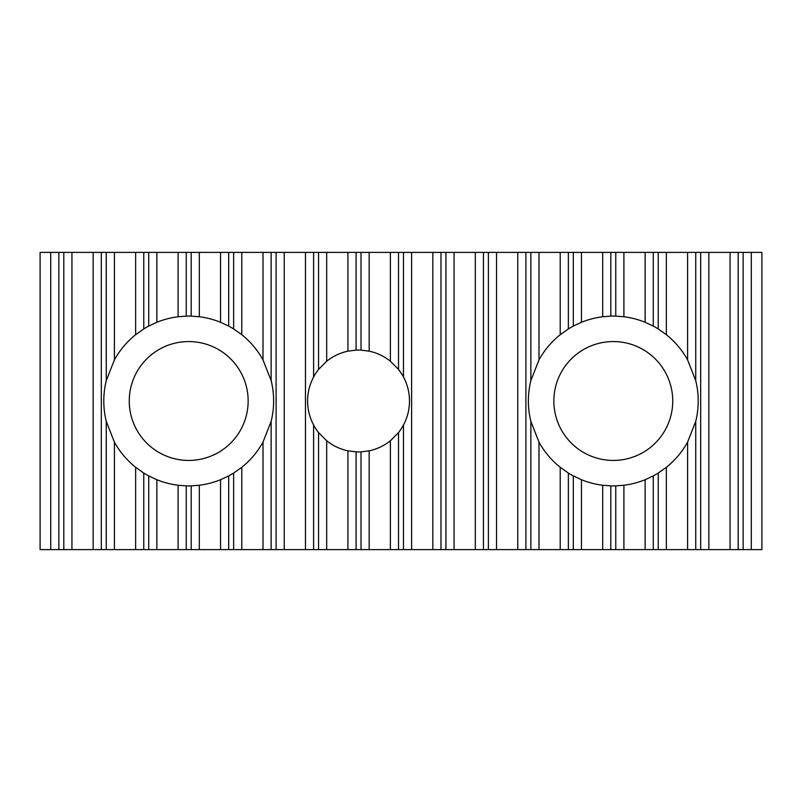 <?xml version="1.0" encoding="UTF-8"?>
<svg xmlns="http://www.w3.org/2000/svg" width="802" height="802" viewBox="0 0 802 802"><rect width="100%" height="100%" fill="white"/><g stroke="black" fill="none" stroke-linecap="round" stroke-linejoin="round"><path stroke-width="1.2" d="M553.851 401A59.438 59.438 0 0 1 613.289 341.562A59.438 59.438 0 0 1 672.738 401A59.438 59.438 0 0 1 613.289 460.438A59.438 59.438 0 0 1 553.851 401M700.687 252.389L700.687 549.611L666.372 549.611L666.372 467.285L658.231 473.05L658.231 549.611L623.906 549.611L623.906 485.25L615.766 485.882L615.766 549.611L581.45 549.611L581.45 479.716L573.31 475.917L573.31 549.611L538.994 549.611L538.994 442.113L530.854 421.361A84.922 84.922 0 0 1 530.854 380.639L538.994 359.887L538.994 252.389L761.9 252.389L761.9 549.611L751.284 549.611L751.284 252.389M695.735 549.611L695.735 421.361A84.922 84.922 0 0 0 695.735 380.639L687.595 359.887A84.922 84.922 0 0 0 666.372 334.715L658.231 328.95A84.922 84.922 0 0 0 653.279 326.083L645.139 322.284A84.922 84.922 0 0 0 623.906 316.75L615.766 316.118A84.922 84.922 0 0 0 610.813 316.118L602.683 316.75A84.922 84.922 0 0 0 581.45 322.284L573.31 326.083A84.922 84.922 0 0 0 568.357 328.95L560.217 334.715A84.922 84.922 0 0 0 538.994 359.887M129.262 401A59.438 59.438 0 0 1 188.711 341.562A59.438 59.438 0 0 1 248.149 401A59.438 59.438 0 0 1 188.711 460.438A59.438 59.438 0 0 1 129.262 401M135.628 334.715L143.769 328.95A84.922 84.922 0 0 1 148.721 326.083L156.861 322.284A84.922 84.922 0 0 1 178.094 316.75L186.234 316.118A84.922 84.922 0 0 1 191.187 316.118L199.317 316.75A84.922 84.922 0 0 1 220.55 322.284L228.69 326.083A84.922 84.922 0 0 1 233.643 328.95L241.783 334.715A84.922 84.922 0 0 1 263.006 359.887L271.146 380.639A84.922 84.922 0 0 1 271.146 421.361L271.146 549.611L263.006 549.611L263.006 442.113A84.922 84.922 0 0 1 241.783 467.285L233.643 473.05A84.922 84.922 0 0 1 228.69 475.917L228.69 549.611L220.55 549.611L220.55 479.716A84.922 84.922 0 0 1 199.317 485.25L191.187 485.882A84.922 84.922 0 0 1 186.234 485.882L186.234 549.611L178.094 549.611L178.094 485.25A84.922 84.922 0 0 1 156.861 479.716L148.721 475.917A84.922 84.922 0 0 1 143.769 473.05L143.769 549.611L135.628 549.611L135.628 467.285A84.922 84.922 0 0 1 114.405 442.113L106.265 421.361A84.922 84.922 0 0 1 106.265 380.639L114.405 359.887A84.922 84.922 0 0 1 135.628 334.715L135.628 252.389L538.994 252.389M313.602 425.02A50.947 50.947 0 0 0 318.554 432.579L318.554 549.611L313.602 549.611L313.602 425.02C309.632 417.501 307.627 409.501 307.587 401C307.627 392.499 309.632 384.499 313.602 376.98L313.602 252.389M403.476 425.02L403.476 549.611L398.524 549.611L398.524 432.579A50.947 50.947 0 0 0 403.476 425.02C407.456 417.501 409.461 409.501 409.491 401C409.461 392.499 407.456 384.499 403.476 376.98A50.947 50.947 0 0 0 398.524 369.421L390.384 361.231A50.947 50.947 0 0 0 369.161 351.166L361.02 350.113A50.947 50.947 0 0 0 356.068 350.113L347.928 351.166A50.947 50.947 0 0 0 326.695 361.231L318.554 369.421A50.947 50.947 0 0 0 313.602 376.98M695.735 380.639L695.735 252.389M687.595 549.611L687.595 442.113L695.735 421.361M687.595 359.887L687.595 252.389M666.372 334.715L666.372 252.389M666.372 467.285A84.922 84.922 0 0 0 687.595 442.113M658.231 549.611L666.372 549.611M658.231 328.95L658.231 252.389M653.279 326.083L653.279 252.389M658.231 473.05A84.922 84.922 0 0 1 653.279 475.917L653.279 549.611M645.139 549.611L645.139 479.716L653.279 475.917M645.139 322.284L645.139 252.389M623.906 316.75L623.906 252.389M623.906 485.25A84.922 84.922 0 0 0 645.139 479.716M615.766 549.611L623.906 549.611M615.766 316.118L615.766 252.389M610.813 316.118L610.813 252.389M615.766 485.882A84.922 84.922 0 0 1 610.813 485.882L610.813 549.611M602.683 549.611L602.683 485.25L610.813 485.882M602.683 316.75L602.683 252.389M581.45 322.284L581.45 252.389M581.45 479.716A84.922 84.922 0 0 0 602.683 485.25M573.31 549.611L581.45 549.611M573.31 326.083L573.31 252.389M568.357 328.95L568.357 252.389M573.31 475.917A84.922 84.922 0 0 1 568.357 473.05L568.357 549.611M560.217 549.611L560.217 467.285L568.357 473.05M560.217 334.715L560.217 252.389M538.994 442.113A84.922 84.922 0 0 0 560.217 467.285M538.994 549.611L530.854 549.611L530.854 421.361M530.854 380.639L530.854 252.389M530.854 549.611L525.901 549.611L525.901 252.389M271.146 380.639L271.146 252.389M271.146 549.611L276.099 549.611L276.099 252.389M263.006 442.113L271.146 421.361M263.006 359.887L263.006 252.389M241.783 334.715L241.783 252.389M228.69 549.611L241.783 549.611L241.783 467.285M241.783 549.611L263.006 549.611M233.643 549.611L233.643 473.05M233.643 328.95L233.643 252.389M228.69 326.083L228.69 252.389M220.55 479.716L228.69 475.917M220.55 322.284L220.55 252.389M199.317 316.75L199.317 252.389M186.234 549.611L199.317 549.611L199.317 485.25M199.317 549.611L220.55 549.611M191.187 549.611L191.187 485.882M191.187 316.118L191.187 252.389M186.234 316.118L186.234 252.389M178.094 485.25L186.234 485.882M178.094 316.75L178.094 252.389M156.861 322.284L156.861 252.389M143.769 549.611L156.861 549.611L156.861 479.716M156.861 549.611L178.094 549.611M148.721 549.611L148.721 475.917M148.721 326.083L148.721 252.389M143.769 328.95L143.769 252.389M135.628 467.285L143.769 473.05M114.405 359.887L114.405 252.389L135.628 252.389M106.265 380.639L106.265 252.389L101.313 252.389L101.313 549.611L114.405 549.611L114.405 442.113M114.405 549.611L135.628 549.611M106.265 549.611L106.265 421.361M106.265 252.389L114.405 252.389M398.524 432.579L390.384 440.769L390.384 549.611L398.524 549.611M361.02 549.611L361.02 451.887A50.947 50.947 0 0 1 356.068 451.887L356.068 549.611L369.161 549.611L369.161 450.834A50.947 50.947 0 0 0 390.384 440.769M369.161 549.611L390.384 549.611M361.02 451.887L369.161 450.834M356.068 451.887L347.928 450.834L347.928 549.611L356.068 549.611M318.554 549.611L326.695 549.611L326.695 440.769A50.947 50.947 0 0 0 347.928 450.834M326.695 549.611L347.928 549.611M318.554 432.579L326.695 440.769M58.857 252.389L58.857 549.611L40.1 549.611L40.1 252.389L101.313 252.389M751.284 549.611L743.143 549.611L743.143 252.389M743.143 549.611L738.191 549.611L738.191 252.389M738.191 549.611L730.061 549.611L730.061 252.389M730.061 549.611L708.828 549.611L708.828 252.389M700.687 549.611L708.828 549.611M525.901 549.611L517.761 549.611L517.761 252.389M517.761 549.611L496.528 549.611L496.528 252.389M496.528 549.611L488.398 549.611L488.398 252.389M488.398 549.611L483.446 549.611L483.446 252.389M483.446 549.611L475.305 549.611L475.305 252.389M475.305 549.611L454.072 549.611L454.072 252.389M454.072 549.611L445.932 549.611L445.932 252.389M445.932 549.611L440.98 549.611L440.98 252.389M440.98 549.611L432.839 549.611L432.839 252.389M432.839 549.611L411.616 549.611L411.616 252.389M403.476 549.611L411.616 549.611M403.476 376.98L403.476 252.389M398.524 369.421L398.524 252.389M390.384 361.231L390.384 252.389M369.161 351.166L369.161 252.389M361.02 350.113L361.02 252.389M356.068 350.113L356.068 252.389M347.928 351.166L347.928 252.389M326.695 361.231L326.695 252.389M318.554 369.421L318.554 252.389M313.602 549.611L305.472 549.611L305.472 252.389M276.099 549.611L284.239 549.611L284.239 252.389M284.239 549.611L305.472 549.611M101.313 549.611L93.172 549.611L93.172 252.389M58.857 549.611L71.939 549.611L71.939 252.389M71.939 549.611L93.172 549.611M63.809 549.611L63.809 252.389M50.716 549.611L50.716 252.389"/></g></svg>
